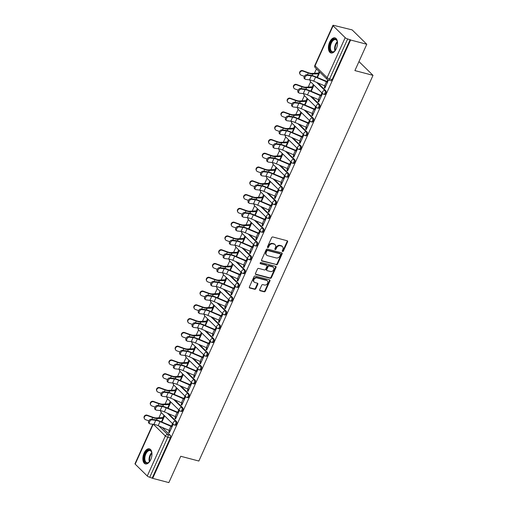 <?xml version="1.0" encoding="UTF-8"?>
<svg xmlns="http://www.w3.org/2000/svg" width="508" height="508" viewBox="0 0 508 508"><rect width="100%" height="100%" fill="white"/><g stroke="black" fill="none" stroke-linecap="round" stroke-linejoin="round"><path stroke-width="0.76" d="M282.594 251.504A0.686 0.552 134.5 0 0 283.426 251.041L287.585 241.827A0.984 0.787 134.5 0 0 287.179 240.754L272.828 236.982A0.984 0.787 134.5 0 0 271.634 237.636L267.475 246.85A0.686 0.552 134.5 0 0 268.592 247.142L269.132 245.948A3.143 2.521 134.5 0 1 272.936 243.846L274.13 244.164A3.143 2.521 134.5 0 1 275.082 244.691A3.143 2.521 134.5 0 1 275.431 247.606L274.892 248.799A0.686 0.552 134.5 0 0 276.009 249.091L276.549 247.898A3.143 2.521 134.5 0 1 280.353 245.796L281.546 246.113A3.143 2.521 134.5 0 1 282.499 246.64A3.143 2.521 134.5 0 1 282.848 249.555L282.308 250.749A0.686 0.552 134.5 0 0 282.594 251.504M282.251 251.098A0.686 0.552 134.5 0 0 283 250.622L287.16 241.408A0.984 0.787 134.5 0 0 287.211 240.76M267.418 247.199A0.686 0.552 134.5 0 0 268.167 246.723L268.707 245.529L269.132 245.948M274.834 249.149A0.686 0.552 134.5 0 0 275.584 248.672L276.123 247.479L276.549 247.898M336.296 48.698A7.804 4.242 -75.3 0 0 334.95 37.878A7.804 4.242 -75.3 0 0 329.635 42.164A7.804 4.242 -75.3 0 0 330.981 52.978A7.804 4.242 -75.3 0 0 336.296 48.698M150.743 459.651A7.804 4.242 -75.3 0 0 149.396 448.837A7.804 4.242 -75.3 0 0 144.082 453.117A7.804 4.242 -75.3 0 0 145.428 463.931A7.804 4.242 -75.3 0 0 150.743 459.651M259.709 289.649A0.984 0.787 134.5 0 0 260.109 290.722L264.141 291.783A0.984 0.787 134.5 0 0 265.328 291.122L269.951 280.892A0.984 0.787 134.5 0 0 269.545 279.819L255.187 276.041A0.984 0.787 134.5 0 0 254 276.701L249.377 286.931A0.984 0.787 134.5 0 0 249.784 288.011L254.648 289.287A0.984 0.787 134.5 0 0 255.835 288.633L257.816 284.251A0.984 0.787 134.5 0 0 257.41 283.172L254.997 282.537A2.629 2.108 134.5 0 1 254.203 282.099A2.629 2.108 134.5 0 1 254.184 279.178A2.629 2.108 134.5 0 1 257.092 277.901L266.541 280.384A2.629 2.108 134.5 0 1 267.335 280.829A2.629 2.108 134.5 0 1 267.354 283.75A2.629 2.108 134.5 0 1 264.446 285.026L262.871 284.613A0.984 0.787 134.5 0 0 261.684 285.267L259.709 289.649M345.186 37.662L333.108 25.813A2 0.495 24.3 0 1 332.905 25.413A2 0.495 24.3 0 1 333.877 25.4L352.139 29.896L366.776 44.26L354.895 70.587L373.012 75.349L198.863 461.035L180.746 456.273L168.859 482.6L152.692 478.352L350.609 40.011L347.663 38.932L329.597 78.95A2 1.086 104.7 0 1 328.231 80.048L330.752 80.709A2 1.086 104.7 0 0 332.118 79.61L329.597 78.95A2 0.495 24.3 0 1 327.12 77.68L345.186 37.662A2 0.495 24.3 0 0 347.663 38.932M366.776 44.26L350.609 40.011M276.314 264.814A0.984 0.787 134.5 0 0 277.501 264.16L282.124 253.924A0.984 0.787 134.5 0 0 281.718 252.851L267.36 249.072A0.984 0.787 134.5 0 0 266.173 249.733L261.556 259.963A0.984 0.787 134.5 0 0 261.963 261.042L275.888 264.395A0.984 0.787 134.5 0 0 277.076 263.741L281.699 253.505A0.984 0.787 134.5 0 0 281.75 252.857M276.034 267.411L271.418 277.641A0.984 0.787 134.5 0 1 270.224 278.301L255.873 274.523A0.984 0.787 134.5 0 1 255.467 273.45L257.442 269.069A0.984 0.787 134.5 0 1 258.629 268.414L264.452 269.945A0.984 0.787 134.5 0 0 265.646 269.284L266.954 266.382A0.984 0.787 134.5 0 0 266.548 265.303L260.49 263.709A0.686 0.552 134.5 0 1 261.036 262.496L275.628 266.332A0.984 0.787 134.5 0 1 276.034 267.411L275.609 266.992L270.993 277.222L271.418 277.641M162.249 427.425L170.282 435.305L167.761 434.645A2 1.086 104.7 0 1 167.818 437.248L149.746 477.266A2 0.495 -155.7 0 1 147.269 476.002L135.185 464.147A2 0.495 -155.7 0 1 134.988 463.753L152.825 424.25M316.459 68.859L314.458 73.279M310.598 81.826L308.242 87.058M304.381 95.612L302.019 100.838M298.158 109.391L295.796 114.618M291.935 123.171L289.573 128.397M285.712 136.95L283.35 142.183M279.489 150.73L277.127 155.962M273.266 164.516L270.904 169.742M267.043 178.295L264.681 183.521M260.82 192.075L258.458 197.307M254.597 205.854L252.241 211.087M248.374 219.64L246.018 224.866M242.157 233.42L239.795 238.646M235.934 247.199L233.572 252.425M229.711 260.979L227.349 266.211M223.488 274.758L221.126 279.991M217.265 288.544L214.903 293.77M211.042 302.324L208.68 307.55M204.819 316.103L202.457 321.335M198.596 329.882L196.24 335.115M192.373 343.662L190.017 348.894M186.157 357.448L183.794 362.674M179.934 371.227L177.571 376.453M173.711 385.007L171.348 390.239M167.488 398.786L165.125 404.019M161.265 412.572L158.902 417.798M152.692 478.352L149.746 477.266M324.987 85.985L324.263 87.586L325.088 87.801M324.263 87.586L324.904 88.214L328.289 80.061M318.764 99.765L318.04 101.365L318.681 101.994L322.269 94.043L321.634 93.415L320.739 95.383M311.188 91.307L313.734 85.668L313.093 85.039L312.204 87.008M318.04 101.365L318.865 101.581M312.541 113.544L311.817 115.145L312.458 115.773L316.046 107.823L315.411 107.194L314.522 109.169M304.965 105.086L307.511 99.447L306.87 98.819L305.981 100.787M311.817 115.145L312.642 115.367M306.318 127.33L305.594 128.93L306.235 129.553L309.829 121.603L309.188 120.974L308.299 122.949M298.742 118.872L301.288 113.227L300.647 112.598L299.758 114.573M305.594 128.93L306.426 129.146M300.095 141.11L299.377 142.71L300.012 143.339L303.606 135.388L302.965 134.76L302.076 136.728M292.519 132.651L295.065 127.006L294.424 126.378L293.535 128.353M299.377 142.71L300.203 142.926M293.872 154.889L293.154 156.489L293.789 157.118L297.383 149.168L296.742 148.539L295.853 150.508M286.296 146.431L288.842 140.792L288.201 140.164L287.312 142.132M293.154 156.489L293.98 156.705M287.655 168.669L286.931 170.269L287.572 170.898L291.16 162.947L290.519 162.319L289.63 164.287M280.073 160.21L282.619 154.572L281.984 153.943L281.089 155.912M286.931 170.269L287.757 170.485M281.432 182.448L280.708 184.048L281.349 184.677L284.937 176.727L284.296 176.098L283.407 178.073M273.85 173.996L276.403 168.351L275.761 167.723L274.872 169.697M280.708 184.048L281.534 184.271M275.209 196.234L274.485 197.834L275.126 198.463L278.714 190.513L278.073 189.884L277.184 191.853M267.627 187.776L270.18 182.131L269.538 181.502L268.649 183.477M274.485 197.834L275.311 198.05M268.986 210.014L268.262 211.614L268.903 212.242L272.491 204.292L271.85 203.664L270.961 205.632M261.41 201.555L263.957 195.91L263.315 195.288L262.426 197.256M268.262 211.614L269.088 211.83M262.763 223.793L262.039 225.393L262.68 226.022L266.268 218.072L265.633 217.443L264.738 219.412M255.187 215.335L257.734 209.696L257.092 209.067L256.203 211.036M262.039 225.393L262.865 225.609M256.54 237.573L255.816 239.173L256.457 239.801L260.045 231.851L259.41 231.223L258.521 233.197M248.964 229.114L251.511 223.476L250.869 222.847L249.98 224.815M255.816 239.173L256.642 239.395M250.317 251.358L249.593 252.959L250.234 253.581L253.829 245.631L253.187 245.002L252.298 246.977M242.741 242.9L245.288 237.255L244.646 236.626L243.757 238.601M249.593 252.959L250.419 253.174M244.094 265.138L243.376 266.738L244.011 267.367L247.606 259.417L246.964 258.788L246.075 260.756M236.518 256.68L239.065 251.035L238.423 250.406L237.534 252.381M243.376 266.738L244.202 266.954M237.871 278.917L237.153 280.518L237.788 281.146L241.383 273.196L240.741 272.567L239.852 274.536M230.295 270.459L232.842 264.82L232.2 264.192L231.311 266.16M237.153 280.518L237.979 280.733M231.654 292.697L230.93 294.297L231.572 294.926L235.16 286.976L234.518 286.347L233.629 288.315M224.072 284.239L226.619 278.6L225.984 277.971L225.088 279.94M230.93 294.297L231.756 294.513M225.431 306.476L224.707 308.077L225.349 308.705L228.937 300.755L228.295 300.126L227.406 302.101M217.849 298.025L220.396 292.379L219.761 291.751L218.865 293.726M224.707 308.077L225.533 308.299M219.208 320.262L218.484 321.862L219.126 322.491L222.714 314.541L222.072 313.912L221.183 315.881M211.626 311.804L214.179 306.159L213.538 305.53L212.649 307.505M218.484 321.862L219.31 322.078M212.985 334.042L212.261 335.642L212.903 336.271L216.491 328.32L215.849 327.692L214.96 329.66M205.41 325.584L207.956 319.938L207.315 319.316L206.426 321.285M212.261 335.642L213.087 335.858M206.762 347.821L206.038 349.421L206.68 350.05L210.268 342.1L209.626 341.471L208.737 343.44M199.187 339.363L201.733 333.724L201.092 333.096L200.203 335.064M206.038 349.421L206.864 349.637M200.539 361.601L199.815 363.201L200.457 363.83L204.045 355.879L203.41 355.251L202.514 357.226M192.964 353.143L195.51 347.504L194.869 346.875L193.98 348.844M199.815 363.201L200.641 363.423M194.316 375.387L193.592 376.987L194.234 377.609L197.828 369.659L197.187 369.03L196.298 371.005M186.741 366.928L189.287 361.283L188.646 360.655L187.757 362.629M193.592 376.987L194.418 377.203M188.093 389.166L187.369 390.766L188.011 391.395L191.605 383.445L190.964 382.816L190.075 384.785M180.518 380.708L183.064 375.063L182.423 374.434L181.534 376.409M187.369 390.766L188.201 390.982M181.87 402.946L181.153 404.546L181.788 405.174L185.382 397.224L184.741 396.596L183.852 398.564M174.295 394.487L176.841 388.849L176.2 388.22L175.311 390.188M181.153 404.546L181.978 404.762M175.647 416.725L174.93 418.325L175.571 418.954L179.159 411.004L178.518 410.375L177.629 412.344M168.072 408.267L170.618 402.628L169.983 401.999L169.088 403.968M174.93 418.325L175.755 418.541M169.431 430.505L168.707 432.105L169.348 432.733L172.936 424.783L172.295 424.155L171.406 426.129M161.849 422.053L164.395 416.408L163.76 415.779L162.865 417.754M168.466 413.645L176.498 421.526L175.609 421.291A2 1.086 104.7 0 1 175.774 423.621A2 1.086 104.7 0 1 174.301 424.993L175.196 425.228A2 1.086 -75.3 0 0 176.67 423.856A2 1.086 -75.3 0 0 176.498 421.526M174.689 399.866L182.721 407.746L181.832 407.511A2 1.086 104.7 0 1 181.997 409.842A2 1.086 104.7 0 1 180.524 411.213L181.419 411.448A2 1.086 -75.3 0 0 182.886 410.077A2 1.086 -75.3 0 0 182.721 407.746M180.911 386.086L188.944 393.967L188.049 393.732A2 1.086 104.7 0 1 188.22 396.062A2 1.086 104.7 0 1 186.747 397.434L187.636 397.669A2 1.086 -75.3 0 0 189.109 396.297A2 1.086 -75.3 0 0 188.944 393.967M187.135 372.3L195.167 380.187L194.272 379.952A2 1.086 104.7 0 1 194.437 382.283A2 1.086 104.7 0 1 192.97 383.654L193.859 383.889A2 1.086 -75.3 0 0 195.332 382.518A2 1.086 -75.3 0 0 195.167 380.187M193.358 358.521L201.39 366.401L200.495 366.166A2 1.086 104.7 0 1 200.66 368.497A2 1.086 104.7 0 1 199.187 369.868L200.082 370.103A2 1.086 -75.3 0 0 201.555 368.732A2 1.086 -75.3 0 0 201.39 366.401M199.581 344.741L207.613 352.622L206.718 352.387A2 1.086 104.7 0 1 206.883 354.717A2 1.086 104.7 0 1 205.41 356.089L206.305 356.324A2 1.086 -75.3 0 0 207.778 354.952A2 1.086 -75.3 0 0 207.613 352.622M205.804 330.962L213.836 338.842L212.941 338.607A2 1.086 104.7 0 1 213.106 340.938A2 1.086 104.7 0 1 211.633 342.309L212.528 342.544A2 1.086 -75.3 0 0 214.001 341.173A2 1.086 -75.3 0 0 213.836 338.842M212.026 317.176L220.059 325.063L219.164 324.828A2 1.086 104.7 0 1 219.329 327.158A2 1.086 104.7 0 1 217.856 328.53L218.751 328.765A2 1.086 -75.3 0 0 220.224 327.393A2 1.086 -75.3 0 0 220.059 325.063M218.249 303.397L226.282 311.277L225.387 311.042A2 1.086 104.7 0 1 225.552 313.373A2 1.086 104.7 0 1 224.079 314.75L224.974 314.985A2 1.086 -75.3 0 0 226.447 313.607A2 1.086 -75.3 0 0 226.282 311.277M224.466 289.617L232.499 297.498L231.61 297.263A2 1.086 104.7 0 1 231.775 299.593A2 1.086 104.7 0 1 230.302 300.965L231.197 301.2A2 1.086 -75.3 0 0 232.67 299.828A2 1.086 -75.3 0 0 232.499 297.498M230.689 275.838L238.722 283.718L237.833 283.483A2 1.086 104.7 0 1 237.998 285.814A2 1.086 104.7 0 1 236.525 287.185L237.42 287.42A2 1.086 -75.3 0 0 238.887 286.048A2 1.086 -75.3 0 0 238.722 283.718M236.912 262.058L244.945 269.939L244.056 269.704A2 1.086 104.7 0 1 244.221 272.034A2 1.086 104.7 0 1 242.748 273.406L243.637 273.641A2 1.086 -75.3 0 0 245.11 272.269A2 1.086 -75.3 0 0 244.945 269.939M243.135 248.272L251.168 256.159L250.273 255.924A2 1.086 104.7 0 1 250.444 258.255A2 1.086 104.7 0 1 248.971 259.626L249.86 259.861A2 1.086 -75.3 0 0 251.333 258.489A2 1.086 -75.3 0 0 251.168 256.159M249.358 234.493L257.391 242.373L256.496 242.138A2 1.086 104.7 0 1 256.661 244.469A2 1.086 104.7 0 1 255.194 245.84L256.083 246.075A2 1.086 -75.3 0 0 257.556 244.704A2 1.086 -75.3 0 0 257.391 242.373M255.581 220.713L263.614 228.594L262.719 228.359A2 1.086 104.7 0 1 262.884 230.689A2 1.086 104.7 0 1 261.41 232.061L262.306 232.296A2 1.086 -75.3 0 0 263.779 230.924A2 1.086 -75.3 0 0 263.614 228.594M261.804 206.934L269.837 214.814L268.942 214.579A2 1.086 104.7 0 1 269.107 216.91A2 1.086 104.7 0 1 267.633 218.281L268.529 218.516A2 1.086 -75.3 0 0 270.002 217.145A2 1.086 -75.3 0 0 269.837 214.814M268.027 193.148L276.06 201.035L275.165 200.8A2 1.086 104.7 0 1 275.33 203.13A2 1.086 104.7 0 1 273.856 204.502L274.752 204.737A2 1.086 -75.3 0 0 276.225 203.365A2 1.086 -75.3 0 0 276.06 201.035M274.25 179.368L282.283 187.249L281.388 187.014A2 1.086 104.7 0 1 281.553 189.344A2 1.086 104.7 0 1 280.079 190.722L280.975 190.957A2 1.086 -75.3 0 0 282.448 189.579A2 1.086 -75.3 0 0 282.283 187.249M280.473 165.589L288.5 173.469L287.611 173.234A2 1.086 104.7 0 1 287.776 175.565A2 1.086 104.7 0 1 286.302 176.936L287.198 177.171A2 1.086 -75.3 0 0 288.671 175.8A2 1.086 -75.3 0 0 288.5 173.469M286.69 151.809L294.723 159.69L293.834 159.455A2 1.086 104.7 0 1 293.999 161.785A2 1.086 104.7 0 1 292.525 163.157L293.421 163.392A2 1.086 -75.3 0 0 294.894 162.02A2 1.086 -75.3 0 0 294.723 159.69M292.913 138.03L300.946 145.91L300.057 145.675A2 1.086 104.7 0 1 300.222 148.006A2 1.086 104.7 0 1 298.748 149.377L299.644 149.612A2 1.086 -75.3 0 0 301.111 148.241A2 1.086 -75.3 0 0 300.946 145.91M299.136 124.244L307.169 132.131L306.273 131.896A2 1.086 104.7 0 1 306.445 134.226A2 1.086 104.7 0 1 304.971 135.598L305.86 135.833A2 1.086 -75.3 0 0 307.334 134.461A2 1.086 -75.3 0 0 307.169 132.131M305.359 110.465L313.392 118.345L312.496 118.11A2 1.086 104.7 0 1 312.661 120.44A2 1.086 104.7 0 1 311.194 121.812L312.083 122.047A2 1.086 -75.3 0 0 313.557 120.675A2 1.086 -75.3 0 0 313.392 118.345M311.582 96.685L319.615 104.565L318.719 104.331A2 1.086 104.7 0 1 318.884 106.661A2 1.086 104.7 0 1 317.411 108.033L318.306 108.267A2 1.086 -75.3 0 0 319.78 106.896A2 1.086 -75.3 0 0 319.615 104.565M317.805 82.906L325.838 90.786L324.942 90.551A2 1.086 104.7 0 1 325.107 92.881A2 1.086 104.7 0 1 323.634 94.253L324.529 94.488A2 1.086 -75.3 0 0 326.003 93.116A2 1.086 -75.3 0 0 325.838 90.786M373.012 75.349L358.965 61.57M319.189 71.539L318.427 73.228M317.411 77.527L319.83 72.168M327.755 79.851L326.962 81.604M168.707 432.105L169.532 432.327M152.267 477.933L170.332 437.915A2 1.086 -75.3 0 0 170.282 435.305M350.183 39.592L332.118 79.61M282.499 246.64L282.073 246.221A3.143 2.521 134.5 0 0 281.121 245.694L281.546 246.113M276.123 247.479A3.143 2.521 134.5 0 1 279.927 245.377L281.121 245.694M275.082 244.691L274.657 244.272A3.143 2.521 134.5 0 0 273.704 243.745L274.13 244.164M268.707 245.529A3.143 2.521 134.5 0 1 272.51 243.427L273.704 243.745M261.499 260.61A0.984 0.787 134.5 0 0 261.531 260.623L275.888 264.395M280.575 254.584A0.686 0.552 134.5 0 0 280.295 253.835L267.691 250.52A0.686 0.552 134.5 0 0 266.859 250.977L266.294 252.235A3.143 2.521 134.5 0 0 266.643 255.149A3.143 2.521 134.5 0 0 267.589 255.683L276.206 257.95A3.143 2.521 134.5 0 0 280.01 255.841L280.575 254.584M280.194 253.733A0.686 0.552 134.5 0 0 279.864 253.416L280.295 253.835M266.643 255.149L266.217 254.73A3.143 2.521 134.5 0 1 265.868 251.816L266.433 250.558A0.686 0.552 134.5 0 1 267.265 250.101L279.864 253.416M255.416 274.098A0.984 0.787 134.5 0 0 255.448 274.104L269.799 277.882A0.984 0.787 134.5 0 0 270.993 277.222M266.846 265.468L266.421 265.049A0.984 0.787 134.5 0 0 266.122 264.884L260.147 263.315M270.497 271.532A2.629 2.108 134.5 0 0 273.406 270.256A2.629 2.108 134.5 0 0 273.38 267.335A2.629 2.108 134.5 0 0 272.593 266.891L269.259 266.014A0.984 0.787 134.5 0 0 268.072 266.675L266.757 269.577A0.984 0.787 134.5 0 0 267.164 270.656L270.497 271.532M273.38 267.335L272.955 266.916A2.629 2.108 134.5 0 0 272.161 266.471L272.593 266.891M266.871 270.491L266.44 270.072A0.984 0.787 134.5 0 1 266.332 269.157L267.646 266.255A0.984 0.787 134.5 0 1 268.834 265.595L272.161 266.471M275.609 266.992A0.984 0.787 134.5 0 0 275.66 266.344M267.335 280.829L266.91 280.41A2.629 2.108 134.5 0 0 266.116 279.965L266.541 280.384M254.203 282.099L253.778 281.68A2.629 2.108 134.5 0 1 253.759 278.759A2.629 2.108 134.5 0 1 256.667 277.482L266.116 279.965M249.326 287.579A0.984 0.787 134.5 0 0 249.358 287.591L254.222 288.868A0.984 0.787 134.5 0 0 255.41 288.214L257.391 283.832A0.984 0.787 134.5 0 0 257.442 283.185M259.651 290.297A0.984 0.787 134.5 0 0 259.683 290.303L263.716 291.363A0.984 0.787 134.5 0 0 264.903 290.703L269.519 280.473A0.984 0.787 134.5 0 0 269.577 279.825M299.999 74.155L299.784 73.717A2.299 2.134 -26.3 0 1 302.762 70.669L302.978 71.107A2.299 2.134 153.7 0 0 299.999 74.155A2.299 2.134 153.7 0 0 301.142 75.171L304.375 76.346M302.978 71.107L308.248 73.025A7.506 1.867 24.3 0 0 312.826 74.022L319.094 73.8M319.253 73.444L318.478 73.241A2.502 0.622 24.3 0 0 317.608 73.114L311.817 73.412A6.204 1.543 -155.7 0 1 308.032 72.587L302.762 70.669M307.511 75.33A2.299 1.391 125.5 0 0 305.27 76.86A2.299 1.391 125.5 0 0 305.257 79.235A2.299 1.391 125.5 0 0 305.676 79.394L309.467 79.858L311.302 75.794L307.511 75.33L306.673 74.727L310.458 75.19A7.506 1.867 -155.7 0 1 315.608 76.752L327.787 81.82M305.257 79.235L304.413 78.632A2.299 1.391 -54.5 0 1 304.425 76.257A2.299 1.391 -54.5 0 1 306.673 74.727M327.628 82.182L327.571 82.163A2.502 0.622 -155.7 0 1 326.409 81.756L315.563 77.083A6.204 1.543 24.3 0 0 311.302 75.794M325.793 86.239L325.736 86.227A2.502 0.622 -155.7 0 1 324.58 85.82L313.728 81.147A6.204 1.543 24.3 0 0 309.467 79.858M293.776 87.935L293.56 87.503A2.299 2.134 -26.3 0 1 296.539 84.449L296.755 84.887A2.299 2.134 153.7 0 0 293.776 87.935A2.299 2.134 153.7 0 0 294.919 88.951L298.152 90.126M296.755 84.887L302.025 86.804A7.506 1.867 24.3 0 0 306.603 87.801L312.871 87.579M313.03 87.224L312.261 87.02A2.502 0.622 24.3 0 0 311.385 86.893L305.594 87.192A6.204 1.543 -155.7 0 1 301.809 86.366L296.539 84.449M287.553 101.721L287.337 101.282A2.299 2.134 -26.3 0 1 290.316 98.228L290.532 98.666A2.299 2.134 153.7 0 0 287.553 101.721A2.299 2.134 153.7 0 0 288.696 102.73L291.929 103.905M290.532 98.666L295.802 100.584A7.506 1.867 24.3 0 0 300.38 101.581L306.648 101.365M306.807 101.009L306.038 100.806A2.502 0.622 24.3 0 0 305.162 100.679L299.371 100.971A6.204 1.543 -155.7 0 1 295.586 100.146L290.316 98.228M335.566 50.07A6.756 3.67 104.7 0 1 334.601 51.187A6.756 3.67 104.7 0 1 329.838 49.352A6.756 3.67 104.7 0 1 332.238 40.405A6.756 3.67 104.7 0 1 337.223 41.224A6.756 3.67 104.7 0 1 337.388 41.853A6.756 3.67 104.7 0 1 337.509 42.672M337.287 41.446A6.255 3.397 -75.3 0 0 335.61 39.656A6.255 3.397 -75.3 0 0 331.648 42.494A6.255 3.397 -75.3 0 0 330.524 49.181A6.255 3.397 -75.3 0 0 332.429 51.759A6.255 3.397 -75.3 0 0 334.772 51.022M335.426 38.062A7.753 4.216 -75.3 0 0 330.6 41.739A7.753 4.216 -75.3 0 0 329.279 49.905A7.753 4.216 -75.3 0 0 331.483 53.054M150.012 461.023A6.756 3.67 104.7 0 1 149.047 462.14A6.756 3.67 104.7 0 1 144.291 460.305A6.756 3.67 104.7 0 1 146.685 451.358A6.756 3.67 104.7 0 1 151.67 452.177A6.756 3.67 104.7 0 1 151.835 452.806A6.756 3.67 104.7 0 1 151.962 453.625M151.733 452.406A6.255 3.397 -75.3 0 0 150.057 450.615A6.255 3.397 -75.3 0 0 146.094 453.447A6.255 3.397 -75.3 0 0 144.977 460.134A6.255 3.397 -75.3 0 0 146.876 462.712A6.255 3.397 -75.3 0 0 149.219 461.975M149.873 449.015A7.753 4.216 -75.3 0 0 145.047 452.692A7.753 4.216 -75.3 0 0 143.732 460.858A7.753 4.216 -75.3 0 0 145.929 464.007M301.295 89.11A2.299 1.391 125.5 0 0 299.047 90.64A2.299 1.391 125.5 0 0 299.034 93.015A2.299 1.391 125.5 0 0 299.46 93.174L303.244 93.637L305.079 89.573L301.295 89.11L300.45 88.513L304.235 88.976A7.506 1.867 -155.7 0 1 309.385 90.532L321.564 95.606M299.034 93.015L298.196 92.418A2.299 1.391 -54.5 0 1 298.202 90.043A2.299 1.391 -54.5 0 1 300.45 88.513M321.405 95.961L321.348 95.942A2.502 0.622 -155.7 0 1 320.192 95.536L309.34 90.868A6.204 1.543 24.3 0 0 305.079 89.573M319.57 100.025L319.519 100.006A2.502 0.622 -155.7 0 1 318.357 99.6L307.505 94.926A6.204 1.543 24.3 0 0 303.244 93.637M295.072 102.895A2.299 1.391 125.5 0 0 292.824 104.426A2.299 1.391 125.5 0 0 292.818 106.801A2.299 1.391 125.5 0 0 293.237 106.959L297.021 107.423L298.856 103.359L295.072 102.895L294.227 102.292L298.012 102.756A7.506 1.867 -155.7 0 1 303.162 104.311L315.347 109.385M292.818 106.801L291.973 106.197A2.299 1.391 -54.5 0 1 291.979 103.823A2.299 1.391 -54.5 0 1 294.227 102.292M315.182 109.741L315.131 109.728A2.502 0.622 -155.7 0 1 313.969 109.315L303.117 104.648A6.204 1.543 24.3 0 0 298.856 103.359M313.347 113.805L313.296 113.792A2.502 0.622 -155.7 0 1 312.134 113.379L301.282 108.712A6.204 1.543 24.3 0 0 297.021 107.423M281.33 115.5L281.115 115.062A2.299 2.134 -26.3 0 1 284.093 112.014L284.309 112.446A2.299 2.134 153.7 0 0 281.33 115.5A2.299 2.134 153.7 0 0 282.473 116.51L285.712 117.691M284.309 112.446L289.579 114.364A7.506 1.867 24.3 0 0 294.157 115.367L300.425 115.145M300.584 114.789L299.815 114.586A2.502 0.622 24.3 0 0 298.939 114.459L293.148 114.757A6.204 1.543 -155.7 0 1 289.363 113.932L284.093 112.014M275.107 129.28L274.892 128.841A2.299 2.134 -26.3 0 1 277.87 125.793L278.086 126.232A2.299 2.134 153.7 0 0 275.107 129.28A2.299 2.134 153.7 0 0 276.257 130.296L279.489 131.47M278.086 126.232L283.356 128.149A7.506 1.867 24.3 0 0 287.934 129.146L294.202 128.924M294.361 128.568L293.592 128.365A2.502 0.622 24.3 0 0 292.716 128.238L286.925 128.537A6.204 1.543 -155.7 0 1 283.14 127.711L277.87 125.793M268.884 143.059L268.668 142.621A2.299 2.134 -26.3 0 1 271.653 139.573L271.869 140.011A2.299 2.134 153.7 0 0 268.884 143.059A2.299 2.134 153.7 0 0 270.034 144.075L273.266 145.25M271.869 140.011L277.133 141.929A7.506 1.867 24.3 0 0 281.718 142.926L287.979 142.704M288.138 142.348L287.369 142.145A2.502 0.622 24.3 0 0 286.493 142.018L280.708 142.316A6.204 1.543 -155.7 0 1 276.923 141.491L271.653 139.573M288.849 116.675A2.299 1.391 125.5 0 0 286.601 118.205A2.299 1.391 125.5 0 0 286.595 120.58A2.299 1.391 125.5 0 0 287.014 120.739L290.798 121.202L292.633 117.138L288.849 116.675L288.004 116.072L291.789 116.535A7.506 1.867 -155.7 0 1 296.945 118.097L309.124 123.165M286.595 120.58L285.75 119.977A2.299 1.391 -54.5 0 1 285.756 117.602A2.299 1.391 -54.5 0 1 288.004 116.072M308.959 123.52L308.908 123.508A2.502 0.622 -155.7 0 1 307.746 123.101L296.894 118.427A6.204 1.543 24.3 0 0 292.633 117.138M307.124 127.584L307.073 127.572A2.502 0.622 -155.7 0 1 305.911 127.165L295.059 122.492A6.204 1.543 24.3 0 0 290.798 121.202M282.626 130.454A2.299 1.391 125.5 0 0 280.378 131.985A2.299 1.391 125.5 0 0 280.372 134.36A2.299 1.391 125.5 0 0 280.791 134.518L284.575 134.982L286.41 130.918L282.626 130.454L281.781 129.851L285.566 130.315A7.506 1.867 -155.7 0 1 290.722 131.877L302.901 136.944M280.372 134.36L279.527 133.756A2.299 1.391 -54.5 0 1 279.533 131.382A2.299 1.391 -54.5 0 1 281.781 129.851M302.736 137.3L302.685 137.287A2.502 0.622 -155.7 0 1 301.523 136.881L290.671 132.207A6.204 1.543 24.3 0 0 286.41 130.918M300.907 141.364L300.85 141.351A2.502 0.622 -155.7 0 1 299.688 140.945L288.836 136.271A6.204 1.543 24.3 0 0 284.575 134.982M276.403 144.234A2.299 1.391 125.5 0 0 274.155 145.764A2.299 1.391 125.5 0 0 274.149 148.139A2.299 1.391 125.5 0 0 274.568 148.298L278.359 148.761L280.187 144.697L276.403 144.234L275.558 143.631L279.349 144.094A7.506 1.867 -155.7 0 1 284.499 145.656L296.678 150.73M274.149 148.139L273.304 147.536A2.299 1.391 -54.5 0 1 273.31 145.161A2.299 1.391 -54.5 0 1 275.558 143.631M296.52 151.086L296.462 151.067A2.502 0.622 -155.7 0 1 295.3 150.66L284.448 145.987A6.204 1.543 24.3 0 0 280.187 144.697M294.684 155.15L294.627 155.131A2.502 0.622 -155.7 0 1 293.465 154.724L282.613 150.05A6.204 1.543 24.3 0 0 278.359 148.761M262.661 156.839L262.446 156.407A2.299 2.134 -26.3 0 1 265.43 153.352L265.646 153.791A2.299 2.134 153.7 0 0 262.661 156.839A2.299 2.134 153.7 0 0 263.811 157.855L267.043 159.029M265.646 153.791L270.916 155.708A7.506 1.867 24.3 0 0 275.495 156.705L281.756 156.489M281.921 156.127L281.146 155.931A2.502 0.622 24.3 0 0 280.27 155.804L274.485 156.096A6.204 1.543 -155.7 0 1 270.701 155.27L265.43 153.352M270.18 158.02A2.299 1.391 125.5 0 0 267.932 159.55A2.299 1.391 125.5 0 0 267.926 161.925A2.299 1.391 125.5 0 0 268.345 162.084L272.136 162.547L273.971 158.483L270.18 158.02L269.335 157.417L273.126 157.88A7.506 1.867 -155.7 0 1 278.276 159.436L290.455 164.509M267.926 161.925L267.081 161.322A2.299 1.391 -54.5 0 1 267.087 158.947A2.299 1.391 -54.5 0 1 269.335 157.417M290.297 164.865L290.239 164.852A2.502 0.622 -155.7 0 1 289.077 164.44L278.225 159.772A6.204 1.543 24.3 0 0 273.971 158.483M288.461 168.929L288.404 168.91A2.502 0.622 -155.7 0 1 287.242 168.504L276.39 163.836A6.204 1.543 24.3 0 0 272.136 162.547M256.438 170.624L256.223 170.186A2.299 2.134 -26.3 0 1 259.207 167.132L259.423 167.57A2.299 2.134 153.7 0 0 256.438 170.624A2.299 2.134 153.7 0 0 257.588 171.634L260.82 172.815M259.423 167.57L264.693 169.488A7.506 1.867 24.3 0 0 269.272 170.491L275.533 170.269M275.698 169.913L274.923 169.71A2.502 0.622 24.3 0 0 274.053 169.583L268.262 169.875A6.204 1.543 -155.7 0 1 264.478 169.05L259.207 167.132M263.957 171.799A2.299 1.391 125.5 0 0 261.709 173.33A2.299 1.391 125.5 0 0 261.703 175.704A2.299 1.391 125.5 0 0 262.122 175.863L265.913 176.327L267.748 172.263L263.957 171.799L263.112 171.196L266.903 171.66A7.506 1.867 -155.7 0 1 272.053 173.222L284.232 178.289M261.703 175.704L260.858 175.101A2.299 1.391 -54.5 0 1 260.871 172.726A2.299 1.391 -54.5 0 1 263.112 171.196M284.074 178.645L284.016 178.632A2.502 0.622 -155.7 0 1 282.854 178.219L272.002 173.552A6.204 1.543 24.3 0 0 267.748 172.263M282.238 182.709L282.181 182.696A2.502 0.622 -155.7 0 1 281.019 182.283L270.167 177.616A6.204 1.543 24.3 0 0 265.913 176.327M250.215 184.404L249.999 183.966A2.299 2.134 -26.3 0 1 252.984 180.918L253.2 181.356A2.299 2.134 153.7 0 0 250.215 184.404A2.299 2.134 153.7 0 0 251.365 185.42L254.597 186.595M253.2 181.356L258.47 183.274A7.506 1.867 24.3 0 0 263.049 184.271L269.31 184.048M269.475 183.693L268.7 183.49A2.502 0.622 24.3 0 0 267.83 183.363L262.039 183.661A6.204 1.543 -155.7 0 1 258.255 182.836L252.984 180.918M257.734 185.579A2.299 1.391 125.5 0 0 255.492 187.109A2.299 1.391 125.5 0 0 255.48 189.484A2.299 1.391 125.5 0 0 255.899 189.643L259.69 190.106L261.525 186.042L257.734 185.579L256.889 184.976L260.68 185.439A7.506 1.867 -155.7 0 1 265.83 187.001L278.009 192.068M255.48 189.484L254.635 188.881A2.299 1.391 -54.5 0 1 254.648 186.506A2.299 1.391 -54.5 0 1 256.889 184.976M277.851 192.424L277.793 192.411A2.502 0.622 -155.7 0 1 276.631 192.005L265.779 187.331A6.204 1.543 24.3 0 0 261.525 186.042M276.015 196.488L275.958 196.475A2.502 0.622 -155.7 0 1 274.796 196.069L263.944 191.395A6.204 1.543 24.3 0 0 259.69 190.106M243.992 198.184L243.783 197.745A2.299 2.134 -26.3 0 1 246.761 194.697L246.977 195.136A2.299 2.134 153.7 0 0 243.992 198.184A2.299 2.134 153.7 0 0 245.142 199.2L248.374 200.374M246.977 195.136L252.247 197.053A7.506 1.867 24.3 0 0 256.826 198.05L263.087 197.828M263.252 197.472L262.477 197.269A2.502 0.622 24.3 0 0 261.607 197.142L255.816 197.441A6.204 1.543 -155.7 0 1 252.031 196.615L246.761 194.697M251.511 199.358A2.299 1.391 125.5 0 0 249.269 200.889A2.299 1.391 125.5 0 0 249.257 203.264A2.299 1.391 125.5 0 0 249.676 203.422L253.467 203.886L255.302 199.822L251.511 199.358L250.673 198.755L254.457 199.219A7.506 1.867 -155.7 0 1 259.607 200.781L271.786 205.848M249.257 203.264L248.412 202.66A2.299 1.391 -54.5 0 1 248.425 200.285A2.299 1.391 -54.5 0 1 250.673 198.755M271.628 206.21L271.57 206.191A2.502 0.622 -155.7 0 1 270.408 205.784L259.563 201.111A6.204 1.543 24.3 0 0 255.302 199.822M269.792 210.268L269.735 210.255A2.502 0.622 -155.7 0 1 268.573 209.848L257.727 205.175A6.204 1.543 24.3 0 0 253.467 203.886M237.776 211.963L237.56 211.531A2.299 2.134 -26.3 0 1 240.538 208.477L240.754 208.915A2.299 2.134 153.7 0 0 237.776 211.963A2.299 2.134 153.7 0 0 238.919 212.979L242.151 214.154M240.754 208.915L246.024 210.833A7.506 1.867 24.3 0 0 250.603 211.83L256.87 211.607M257.029 211.252L256.261 211.049A2.502 0.622 24.3 0 0 255.384 210.922L249.593 211.22A6.204 1.543 -155.7 0 1 245.809 210.395L240.538 208.477M245.294 213.138A2.299 1.391 125.5 0 0 243.046 214.668A2.299 1.391 125.5 0 0 243.034 217.043A2.299 1.391 125.5 0 0 243.459 217.202L247.244 217.665L249.079 213.601L245.294 213.138L244.45 212.541L248.234 213.004A7.506 1.867 -155.7 0 1 253.384 214.56L265.563 219.634M243.034 217.043L242.195 216.446A2.299 1.391 -54.5 0 1 242.202 214.071A2.299 1.391 -54.5 0 1 244.45 212.541M265.405 219.989L265.347 219.97A2.502 0.622 -155.7 0 1 264.192 219.564L253.34 214.897A6.204 1.543 24.3 0 0 249.079 213.601M263.569 224.053L263.512 224.034A2.502 0.622 -155.7 0 1 262.357 223.628L251.504 218.954A6.204 1.543 24.3 0 0 247.244 217.665M231.553 225.749L231.337 225.311A2.299 2.134 -26.3 0 1 234.315 222.256L234.531 222.695A2.299 2.134 153.7 0 0 231.553 225.749A2.299 2.134 153.7 0 0 232.696 226.759L235.928 227.933M234.531 222.695L239.801 224.612A7.506 1.867 24.3 0 0 244.38 225.609L250.647 225.393M250.806 225.038L250.038 224.834A2.502 0.622 24.3 0 0 249.161 224.707L243.37 225A6.204 1.543 -155.7 0 1 239.586 224.174L234.315 222.256M239.071 226.924A2.299 1.391 125.5 0 0 236.823 228.454A2.299 1.391 125.5 0 0 236.817 230.829A2.299 1.391 125.5 0 0 237.236 230.988L241.021 231.451L242.856 227.387L239.071 226.924L238.227 226.32L242.011 226.784A7.506 1.867 -155.7 0 1 247.161 228.34L259.347 233.413M236.817 230.829L235.972 230.226A2.299 1.391 -54.5 0 1 235.979 227.851A2.299 1.391 -54.5 0 1 238.227 226.32M259.182 233.769L259.131 233.756A2.502 0.622 -155.7 0 1 257.969 233.343L247.117 228.676A6.204 1.543 24.3 0 0 242.856 227.387M257.346 237.833L257.296 237.82A2.502 0.622 -155.7 0 1 256.134 237.407L245.281 232.74A6.204 1.543 24.3 0 0 241.021 231.451M225.33 239.528L225.114 239.09A2.299 2.134 -26.3 0 1 228.092 236.042L228.308 236.474A2.299 2.134 153.7 0 0 225.33 239.528A2.299 2.134 153.7 0 0 226.473 240.538L229.711 241.719M228.308 236.474L233.578 238.392A7.506 1.867 24.3 0 0 238.157 239.395L244.424 239.173M244.583 238.817L243.815 238.614A2.502 0.622 24.3 0 0 242.938 238.487L237.147 238.785A6.204 1.543 -155.7 0 1 233.363 237.96L228.092 236.042M232.848 240.703A2.299 1.391 125.5 0 0 230.6 242.233A2.299 1.391 125.5 0 0 230.594 244.608A2.299 1.391 125.5 0 0 231.013 244.767L234.798 245.231L236.633 241.167L232.848 240.703L232.004 240.1L235.788 240.563A7.506 1.867 -155.7 0 1 240.944 242.126L253.124 247.193M230.594 244.608L229.749 244.005A2.299 1.391 -54.5 0 1 229.756 241.63A2.299 1.391 -54.5 0 1 232.004 240.1M252.959 247.548L252.908 247.536A2.502 0.622 -155.7 0 1 251.746 247.129L240.894 242.456A6.204 1.543 24.3 0 0 236.633 241.167M251.123 251.612L251.073 251.6A2.502 0.622 -155.7 0 1 249.911 251.187L239.058 246.52A6.204 1.543 24.3 0 0 234.798 245.231M219.107 253.308L218.891 252.87A2.299 2.134 -26.3 0 1 221.869 249.822L222.085 250.26A2.299 2.134 153.7 0 0 219.107 253.308A2.299 2.134 153.7 0 0 220.256 254.324L223.488 255.499M222.085 250.26L227.355 252.178A7.506 1.867 24.3 0 0 231.934 253.174L238.201 252.952M238.36 252.597L237.592 252.393A2.502 0.622 24.3 0 0 236.715 252.266L230.924 252.565A6.204 1.543 -155.7 0 1 227.139 251.739L221.869 249.822M226.625 254.483A2.299 1.391 125.5 0 0 224.377 256.013A2.299 1.391 125.5 0 0 224.371 258.388A2.299 1.391 125.5 0 0 224.79 258.547L228.575 259.01L230.41 254.946L226.625 254.483L225.781 253.879L229.565 254.343A7.506 1.867 -155.7 0 1 234.721 255.905L246.901 260.972M224.371 258.388L223.526 257.785A2.299 1.391 -54.5 0 1 223.533 255.41A2.299 1.391 -54.5 0 1 225.781 253.879M246.736 261.328L246.685 261.315A2.502 0.622 -155.7 0 1 245.523 260.909L234.671 256.235A6.204 1.543 24.3 0 0 230.41 254.946M244.9 265.392L244.85 265.379A2.502 0.622 -155.7 0 1 243.688 264.973L232.835 260.299A6.204 1.543 24.3 0 0 228.575 259.01M212.884 267.087L212.668 266.649A2.299 2.134 -26.3 0 1 215.652 263.601L215.868 264.039A2.299 2.134 153.7 0 0 212.884 267.087A2.299 2.134 153.7 0 0 214.033 268.103L217.265 269.278M215.868 264.039L221.132 265.957A7.506 1.867 24.3 0 0 225.717 266.954L231.978 266.732M232.137 266.376L231.369 266.173A2.502 0.622 24.3 0 0 230.492 266.046L224.707 266.344A6.204 1.543 -155.7 0 1 220.916 265.519L215.652 263.601M220.402 268.262A2.299 1.391 125.5 0 0 218.154 269.792A2.299 1.391 125.5 0 0 218.148 272.167A2.299 1.391 125.5 0 0 218.567 272.326L222.358 272.79L224.187 268.726L220.402 268.262L219.558 267.659L223.349 268.122A7.506 1.867 -155.7 0 1 228.498 269.685L240.678 274.752M218.148 272.167L217.303 271.564A2.299 1.391 -54.5 0 1 217.31 269.189A2.299 1.391 -54.5 0 1 219.558 267.659M240.519 275.114L240.462 275.095A2.502 0.622 -155.7 0 1 239.3 274.688L228.448 270.015A6.204 1.543 24.3 0 0 224.187 268.726M238.684 279.178L238.627 279.159A2.502 0.622 -155.7 0 1 237.465 278.752L226.612 274.079A6.204 1.543 24.3 0 0 222.358 272.79M206.661 280.867L206.445 280.435A2.299 2.134 -26.3 0 1 209.429 277.381L209.645 277.819A2.299 2.134 153.7 0 0 206.661 280.867A2.299 2.134 153.7 0 0 207.81 281.883L211.042 283.058M209.645 277.819L214.916 279.737A7.506 1.867 24.3 0 0 219.494 280.733L225.755 280.518M225.914 280.156L225.146 279.959A2.502 0.622 24.3 0 0 224.269 279.832L218.484 280.124A6.204 1.543 -155.7 0 1 214.7 279.298L209.429 277.381M214.179 282.048A2.299 1.391 125.5 0 0 211.931 283.578A2.299 1.391 125.5 0 0 211.925 285.953A2.299 1.391 125.5 0 0 212.344 286.112L216.135 286.576L217.97 282.512L214.179 282.048L213.335 281.445L217.126 281.908A7.506 1.867 -155.7 0 1 222.275 283.464L234.455 288.538M211.925 285.953L211.08 285.35A2.299 1.391 -54.5 0 1 211.087 282.975A2.299 1.391 -54.5 0 1 213.335 281.445M234.296 288.893L234.239 288.881A2.502 0.622 -155.7 0 1 233.077 288.468L222.225 283.801A6.204 1.543 24.3 0 0 217.97 282.512M232.461 292.957L232.404 292.938A2.502 0.622 -155.7 0 1 231.242 292.532L220.389 287.865A6.204 1.543 24.3 0 0 216.135 286.576M200.438 294.653L200.222 294.215A2.299 2.134 -26.3 0 1 203.206 291.16L203.422 291.598A2.299 2.134 153.7 0 0 200.438 294.653A2.299 2.134 153.7 0 0 201.587 295.662L204.819 296.843M203.422 291.598L208.693 293.516A7.506 1.867 24.3 0 0 213.271 294.519L219.532 294.297M219.697 293.941L218.923 293.738A2.502 0.622 24.3 0 0 218.053 293.611L212.261 293.903A6.204 1.543 -155.7 0 1 208.477 293.078L203.206 291.16M207.956 295.827A2.299 1.391 125.5 0 0 205.708 297.358A2.299 1.391 125.5 0 0 205.702 299.733A2.299 1.391 125.5 0 0 206.121 299.891L209.912 300.355L211.747 296.291L207.956 295.827L207.112 295.224L210.903 295.688A7.506 1.867 -155.7 0 1 216.052 297.25L228.232 302.317M205.702 299.733L204.857 299.129A2.299 1.391 -54.5 0 1 204.87 296.755A2.299 1.391 -54.5 0 1 207.112 295.224M228.073 302.673L228.016 302.66A2.502 0.622 -155.7 0 1 226.854 302.247L216.002 297.58A6.204 1.543 24.3 0 0 211.747 296.291M226.238 306.737L226.181 306.724A2.502 0.622 -155.7 0 1 225.019 306.311L214.166 301.644A6.204 1.543 24.3 0 0 209.912 300.355M194.215 308.432L193.999 307.994A2.299 2.134 -26.3 0 1 196.983 304.946L197.199 305.384A2.299 2.134 153.7 0 0 194.215 308.432A2.299 2.134 153.7 0 0 195.364 309.448L198.596 310.623M197.199 305.384L202.47 307.302A7.506 1.867 24.3 0 0 207.048 308.299L213.309 308.077M213.474 307.721L212.7 307.518A2.502 0.622 24.3 0 0 211.83 307.391L206.038 307.689A6.204 1.543 -155.7 0 1 202.254 306.864L196.983 304.946M201.733 309.607A2.299 1.391 125.5 0 0 199.492 311.137A2.299 1.391 125.5 0 0 199.479 313.512A2.299 1.391 125.5 0 0 199.898 313.671L203.689 314.135L205.524 310.071L201.733 309.607L200.889 309.004L204.68 309.467A7.506 1.867 -155.7 0 1 209.829 311.029L222.009 316.097M199.479 313.512L198.634 312.909A2.299 1.391 -54.5 0 1 198.647 310.534A2.299 1.391 -54.5 0 1 200.889 309.004M221.85 316.452L221.793 316.44A2.502 0.622 -155.7 0 1 220.631 316.033L209.779 311.36A6.204 1.543 24.3 0 0 205.524 310.071M220.015 320.516L219.958 320.504A2.502 0.622 -155.7 0 1 218.796 320.097L207.943 315.424A6.204 1.543 24.3 0 0 203.689 314.135M187.992 322.212L187.776 321.774A2.299 2.134 -26.3 0 1 190.76 318.726L190.976 319.164A2.299 2.134 153.7 0 0 187.992 322.212A2.299 2.134 153.7 0 0 189.141 323.228L192.373 324.402M190.976 319.164L196.247 321.081A7.506 1.867 24.3 0 0 200.825 322.078L207.086 321.856M207.251 321.5L206.477 321.297A2.502 0.622 24.3 0 0 205.607 321.17L199.815 321.469A6.204 1.543 -155.7 0 1 196.031 320.643L190.76 318.726M195.51 323.386A2.299 1.391 125.5 0 0 193.269 324.917A2.299 1.391 125.5 0 0 193.256 327.292A2.299 1.391 125.5 0 0 193.675 327.45L197.466 327.914L199.301 323.85L195.51 323.386L194.666 322.783L198.457 323.247A7.506 1.867 -155.7 0 1 203.606 324.809L215.786 329.876M193.256 327.292L192.411 326.688A2.299 1.391 -54.5 0 1 192.424 324.314A2.299 1.391 -54.5 0 1 194.666 322.783M215.627 330.232L215.57 330.219A2.502 0.622 -155.7 0 1 214.408 329.813L203.556 325.139A6.204 1.543 24.3 0 0 199.301 323.85M213.792 334.296L213.735 334.283A2.502 0.622 -155.7 0 1 212.573 333.877L201.727 329.203A6.204 1.543 24.3 0 0 197.466 327.914M181.775 335.991L181.559 335.559A2.299 2.134 -26.3 0 1 184.537 332.505L184.753 332.943A2.299 2.134 153.7 0 0 181.775 335.991A2.299 2.134 153.7 0 0 182.918 337.007L186.15 338.182M184.753 332.943L190.024 334.861A7.506 1.867 24.3 0 0 194.602 335.858L200.87 335.636M201.028 335.28L200.26 335.077A2.502 0.622 24.3 0 0 199.384 334.95L193.592 335.248A6.204 1.543 -155.7 0 1 189.808 334.423L184.537 332.505M189.287 337.166A2.299 1.391 125.5 0 0 187.046 338.696A2.299 1.391 125.5 0 0 187.033 341.071A2.299 1.391 125.5 0 0 187.458 341.23L191.243 341.694L193.078 337.63L189.287 337.166L188.449 336.569L192.234 337.033A7.506 1.867 -155.7 0 1 197.383 338.588L209.563 343.662M187.033 341.071L186.195 340.474A2.299 1.391 -54.5 0 1 186.201 338.099A2.299 1.391 -54.5 0 1 188.449 336.569M209.404 344.018L209.347 343.999A2.502 0.622 -155.7 0 1 208.191 343.592L197.339 338.925A6.204 1.543 24.3 0 0 193.078 337.63M207.569 348.082L207.512 348.063A2.502 0.622 -155.7 0 1 206.356 347.656L195.504 342.983A6.204 1.543 24.3 0 0 191.243 341.694M175.552 349.777L175.336 349.339A2.299 2.134 -26.3 0 1 178.314 346.285L178.53 346.723A2.299 2.134 153.7 0 0 175.552 349.777A2.299 2.134 153.7 0 0 176.695 350.787L179.927 351.961M178.53 346.723L183.801 348.64A7.506 1.867 24.3 0 0 188.379 349.637L194.647 349.421M194.805 349.066L194.037 348.863A2.502 0.622 24.3 0 0 193.161 348.736L187.369 349.028A6.204 1.543 -155.7 0 1 183.585 348.202L178.314 346.285M183.071 350.952A2.299 1.391 125.5 0 0 180.823 352.482A2.299 1.391 125.5 0 0 180.816 354.857A2.299 1.391 125.5 0 0 181.235 355.016L185.02 355.479L186.855 351.415L183.071 350.952L182.226 350.349L186.011 350.812A7.506 1.867 -155.7 0 1 191.16 352.368L203.346 357.441M180.816 354.857L179.972 354.254A2.299 1.391 -54.5 0 1 179.978 351.879A2.299 1.391 -54.5 0 1 182.226 350.349M203.181 357.797L203.13 357.784A2.502 0.622 -155.7 0 1 201.968 357.372L191.116 352.704A6.204 1.543 24.3 0 0 186.855 351.415M201.346 361.861L201.295 361.848A2.502 0.622 -155.7 0 1 200.133 361.436L189.281 356.768A6.204 1.543 24.3 0 0 185.02 355.479M169.329 363.557L169.113 363.118A2.299 2.134 -26.3 0 1 172.091 360.07L172.307 360.502A2.299 2.134 153.7 0 0 169.329 363.557A2.299 2.134 153.7 0 0 170.472 364.566L173.704 365.747M172.307 360.502L177.578 362.42A7.506 1.867 24.3 0 0 182.156 363.423L188.424 363.201M188.582 362.845L187.814 362.642A2.502 0.622 24.3 0 0 186.938 362.515L181.146 362.814A6.204 1.543 -155.7 0 1 177.362 361.988L172.091 360.07M176.847 364.731A2.299 1.391 125.5 0 0 174.6 366.262A2.299 1.391 125.5 0 0 174.593 368.637A2.299 1.391 125.5 0 0 175.012 368.795L178.797 369.259L180.632 365.195L176.847 364.731L176.003 364.128L179.788 364.592A7.506 1.867 -155.7 0 1 184.944 366.154L197.123 371.221M174.593 368.637L173.749 368.033A2.299 1.391 -54.5 0 1 173.755 365.658A2.299 1.391 -54.5 0 1 176.003 364.128M196.958 371.577L196.907 371.564A2.502 0.622 -155.7 0 1 195.745 371.158L184.893 366.484A6.204 1.543 24.3 0 0 180.632 365.195M195.123 375.641L195.072 375.628A2.502 0.622 -155.7 0 1 193.91 375.215L183.058 370.548A6.204 1.543 24.3 0 0 178.797 369.259M163.106 377.336L162.89 376.898A2.299 2.134 -26.3 0 1 165.868 373.85L166.084 374.288A2.299 2.134 153.7 0 0 163.106 377.336A2.299 2.134 153.7 0 0 164.249 378.352L167.488 379.527M166.084 374.288L171.355 376.206A7.506 1.867 24.3 0 0 175.933 377.203L182.201 376.98M182.359 376.625L181.591 376.422A2.502 0.622 24.3 0 0 180.715 376.295L174.923 376.593A6.204 1.543 -155.7 0 1 171.139 375.768L165.868 373.85M170.624 378.511A2.299 1.391 125.5 0 0 168.377 380.041A2.299 1.391 125.5 0 0 168.37 382.416A2.299 1.391 125.5 0 0 168.789 382.575L172.574 383.038L174.409 378.974L170.624 378.511L169.78 377.908L173.565 378.371A7.506 1.867 -155.7 0 1 178.721 379.933L190.9 385M168.37 382.416L167.526 381.813A2.299 1.391 -54.5 0 1 167.532 379.438A2.299 1.391 -54.5 0 1 169.78 377.908M190.735 385.356L190.684 385.343A2.502 0.622 -155.7 0 1 189.522 384.937L178.67 380.263A6.204 1.543 24.3 0 0 174.409 378.974M188.9 389.42L188.849 389.407A2.502 0.622 -155.7 0 1 187.687 389.001L176.835 384.327A6.204 1.543 24.3 0 0 172.574 383.038M156.883 391.116L156.667 390.677A2.299 2.134 -26.3 0 1 159.652 387.629L159.868 388.068A2.299 2.134 153.7 0 0 156.883 391.116A2.299 2.134 153.7 0 0 158.032 392.132L161.265 393.306M159.868 388.068L165.132 389.985A7.506 1.867 24.3 0 0 169.716 390.982L175.978 390.76M176.136 390.404L175.368 390.201A2.502 0.622 24.3 0 0 174.492 390.074L168.707 390.373A6.204 1.543 -155.7 0 1 164.916 389.547L159.652 387.629M164.401 392.29A2.299 1.391 125.5 0 0 162.154 393.821A2.299 1.391 125.5 0 0 162.147 396.196A2.299 1.391 125.5 0 0 162.566 396.354L166.351 396.818L168.186 392.754L164.401 392.29L163.557 391.687L167.348 392.151A7.506 1.867 -155.7 0 1 172.498 393.713L184.677 398.78M162.147 396.196L161.303 395.592A2.299 1.391 -54.5 0 1 161.309 393.217A2.299 1.391 -54.5 0 1 163.557 391.687M184.512 399.142L184.461 399.123A2.502 0.622 -155.7 0 1 183.299 398.716L172.447 394.043A6.204 1.543 24.3 0 0 168.186 392.754M182.683 403.206L182.626 403.187A2.502 0.622 -155.7 0 1 181.464 402.78L170.612 398.107A6.204 1.543 24.3 0 0 166.351 396.818M150.66 404.895L150.444 404.463A2.299 2.134 -26.3 0 1 153.429 401.409L153.645 401.847A2.299 2.134 153.7 0 0 150.66 404.895A2.299 2.134 153.7 0 0 151.809 405.911L155.042 407.086M153.645 401.847L158.915 403.765A7.506 1.867 24.3 0 0 163.493 404.762L169.755 404.546M169.913 404.184L169.145 403.987A2.502 0.622 24.3 0 0 168.269 403.86L162.484 404.152A6.204 1.543 -155.7 0 1 158.699 403.327L153.429 401.409M158.178 406.076A2.299 1.391 125.5 0 0 155.931 407.606A2.299 1.391 125.5 0 0 155.924 409.981A2.299 1.391 125.5 0 0 156.343 410.14L160.134 410.604L161.969 406.54L158.178 406.076L157.334 405.473L161.125 405.936A7.506 1.867 -155.7 0 1 166.275 407.492L178.454 412.566M155.924 409.981L155.08 409.378A2.299 1.391 -54.5 0 1 155.086 407.003A2.299 1.391 -54.5 0 1 157.334 405.473M178.295 412.921L178.238 412.909A2.502 0.622 -155.7 0 1 177.076 412.496L166.224 407.829A6.204 1.543 24.3 0 0 161.969 406.54M176.46 416.985L176.403 416.966A2.502 0.622 -155.7 0 1 175.241 416.56L164.389 411.893A6.204 1.543 24.3 0 0 160.134 410.604M144.437 418.681L144.221 418.243A2.299 2.134 -26.3 0 1 147.206 415.188L147.422 415.627A2.299 2.134 153.7 0 0 144.437 418.681A2.299 2.134 153.7 0 0 145.586 419.691L148.819 420.872M147.422 415.627L152.692 417.544A7.506 1.867 24.3 0 0 157.27 418.548L163.532 418.325M163.697 417.97L162.922 417.767A2.502 0.622 24.3 0 0 162.046 417.64L156.261 417.932A6.204 1.543 -155.7 0 1 152.476 417.106L147.206 415.188M151.956 419.856A2.299 1.391 125.5 0 0 149.708 421.386A2.299 1.391 125.5 0 0 149.701 423.761A2.299 1.391 125.5 0 0 150.12 423.92L153.911 424.383L155.746 420.319L151.956 419.856L151.111 419.252L154.902 419.716A7.506 1.867 -155.7 0 1 160.052 421.278L172.231 426.345M149.701 423.761L148.857 423.158A2.299 1.391 -54.5 0 1 148.869 420.783A2.299 1.391 -54.5 0 1 151.111 419.252M172.072 426.701L172.015 426.688A2.502 0.622 -155.7 0 1 170.853 426.275L160.001 421.608A6.204 1.543 24.3 0 0 155.746 420.319M170.237 430.765L170.18 430.752A2.502 0.622 -155.7 0 1 169.018 430.34L158.166 425.672A6.204 1.543 24.3 0 0 153.911 424.383M283 250.622L283.426 251.041M268.167 246.723L268.592 247.142M275.584 248.672L276.009 249.091M158.96 426.015L167.761 434.645A2 1.607 -45.5 0 0 165.335 435.985L153.454 424.326M153.181 424.294L135.185 464.147M147.269 476.002L165.335 435.985A2 0.495 24.3 0 0 167.818 437.248L170.332 437.915M333.108 25.813L315.036 65.83L327.12 77.68A2 1.607 134.5 0 0 327.343 79.54A2 2 0 0 0 328.231 80.048M167.303 413.144L175.609 421.291A2 1.607 -45.5 0 0 173.184 422.631A2 1.607 -45.5 0 0 173.406 424.485A2 2 0 0 0 174.301 424.993M173.526 399.364L181.832 407.511A2 1.607 -45.5 0 0 179.407 408.851A2 1.607 -45.5 0 0 179.629 410.705A2 2 0 0 0 180.524 411.213M179.749 385.585L188.049 393.732A2 1.607 -45.5 0 0 185.63 395.072A2 1.607 -45.5 0 0 185.852 396.926A2 2 0 0 0 186.747 397.434M185.972 371.799L194.272 379.952A2 1.607 -45.5 0 0 191.853 381.292A2 1.607 -45.5 0 0 192.075 383.146A2 2 0 0 0 192.97 383.654M192.189 358.019L200.495 366.166A2 1.607 -45.5 0 0 198.076 367.506A2 1.607 -45.5 0 0 198.298 369.367A2 2 0 0 0 199.187 369.868M198.412 344.24L206.718 352.387A2 1.607 -45.5 0 0 204.299 353.727A2 1.607 -45.5 0 0 204.521 355.581A2 2 0 0 0 205.41 356.089M204.635 330.46L212.941 338.607A2 1.607 -45.5 0 0 210.522 339.947A2 1.607 -45.5 0 0 210.744 341.801A2 2 0 0 0 211.633 342.309M210.858 316.675L219.164 324.828A2 1.607 -45.5 0 0 216.738 326.168A2 1.607 -45.5 0 0 216.967 328.022A2 2 0 0 0 217.856 328.53M217.081 302.895L225.387 311.042A2 1.607 -45.5 0 0 222.961 312.382A2 1.607 -45.5 0 0 223.183 314.242A2 2 0 0 0 224.079 314.75M223.304 289.115L231.61 297.263A2 1.607 -45.5 0 0 229.184 298.602A2 1.607 -45.5 0 0 229.406 300.457A2 2 0 0 0 230.302 300.965M229.527 275.336L237.833 283.483A2 1.607 -45.5 0 0 235.407 284.823A2 1.607 -45.5 0 0 235.629 286.677A2 2 0 0 0 236.525 287.185M235.75 261.556L244.056 269.704A2 1.607 -45.5 0 0 241.63 271.043A2 1.607 -45.5 0 0 241.852 272.898A2 2 0 0 0 242.748 273.406M241.973 247.771L250.273 255.924A2 1.607 -45.5 0 0 247.853 257.264A2 1.607 -45.5 0 0 248.075 259.118A2 2 0 0 0 248.971 259.626M248.19 233.991L256.496 242.138A2 1.607 -45.5 0 0 254.076 243.478A2 1.607 -45.5 0 0 254.298 245.339A2 2 0 0 0 255.194 245.84M254.413 220.212L262.719 228.359A2 1.607 -45.5 0 0 260.299 229.699A2 1.607 -45.5 0 0 260.521 231.553A2 2 0 0 0 261.41 232.061M260.636 206.432L268.942 214.579A2 1.607 -45.5 0 0 266.522 215.919A2 1.607 -45.5 0 0 266.744 217.773A2 2 0 0 0 267.633 218.281M266.859 192.646L275.165 200.8A2 1.607 -45.5 0 0 272.739 202.14A2 1.607 -45.5 0 0 272.967 203.994A2 2 0 0 0 273.856 204.502M273.082 178.867L281.388 187.014A2 1.607 -45.5 0 0 278.962 188.354A2 1.607 -45.5 0 0 279.184 190.214A2 2 0 0 0 280.079 190.722M279.305 165.087L287.611 173.234A2 1.607 -45.5 0 0 285.185 174.574A2 1.607 -45.5 0 0 285.407 176.428A2 2 0 0 0 286.302 176.936M285.528 151.308L293.834 159.455A2 1.607 -45.5 0 0 291.408 160.795A2 1.607 -45.5 0 0 291.63 162.649A2 2 0 0 0 292.525 163.157M291.751 137.528L300.057 145.675A2 1.607 -45.5 0 0 297.631 147.015A2 1.607 -45.5 0 0 297.853 148.869A2 2 0 0 0 298.748 149.377M297.974 123.742L306.273 131.896A2 1.607 -45.5 0 0 303.854 133.236A2 1.607 -45.5 0 0 304.076 135.09A2 2 0 0 0 304.971 135.598M304.197 109.963L312.496 118.11A2 1.607 -45.5 0 0 310.077 119.45A2 1.607 -45.5 0 0 310.299 121.31A2 2 0 0 0 311.194 121.812M310.413 96.183L318.719 104.331A2 1.607 -45.5 0 0 316.3 105.67A2 1.607 -45.5 0 0 316.522 107.525A2 2 0 0 0 317.411 108.033M316.636 82.404L324.942 90.551A2 1.607 -45.5 0 0 322.523 91.891A2 1.607 -45.5 0 0 322.745 93.745A2 2 0 0 0 323.634 94.253M323.348 94.082A2 1.607 -45.5 0 1 322.745 93.745L310.661 81.89A2 1.607 -45.5 0 1 310.439 80.035L310.439 80.035M317.125 107.867A2 1.607 -45.5 0 1 316.522 107.525L304.438 95.675A2 1.607 -45.5 0 1 304.216 93.815L304.216 93.815M310.902 121.647A2 1.607 -45.5 0 1 310.299 121.31L298.215 109.455A2 1.607 -45.5 0 1 297.993 107.601A2 1.607 134.5 0 0 297.993 107.601M304.679 135.426A2 1.607 -45.5 0 1 304.076 135.09L291.998 123.234A2 1.607 -45.5 0 1 291.77 121.38A2 1.607 134.5 0 0 291.77 121.38M298.456 149.206A2 1.607 -45.5 0 1 297.853 148.869L285.775 137.014A2 1.607 -45.5 0 1 285.553 135.16L285.553 135.16M292.233 162.992A2 1.607 -45.5 0 1 291.63 162.649L279.552 150.793A2 1.607 -45.5 0 1 279.33 148.939L279.33 148.939M286.01 176.771A2 1.607 -45.5 0 1 285.407 176.428L273.329 164.579A2 1.607 -45.5 0 1 273.107 162.719L273.107 162.719M279.794 190.551A2 1.607 -45.5 0 1 279.184 190.214L267.106 178.359A2 1.607 -45.5 0 1 266.884 176.505A2 1.607 134.5 0 0 266.884 176.505M273.571 204.33A2 1.607 -45.5 0 1 272.967 203.994L260.883 192.138A2 1.607 -45.5 0 1 260.661 190.284L260.661 190.284M267.348 218.11A2 1.607 -45.5 0 1 266.744 217.773L254.66 205.918A2 1.607 -45.5 0 1 254.438 204.064L254.438 204.064M261.125 231.896A2 1.607 -45.5 0 1 260.521 231.553L248.437 219.704A2 1.607 -45.5 0 1 248.215 217.843L248.215 217.843M254.902 245.675A2 1.607 -45.5 0 1 254.298 245.339L242.214 233.483A2 1.607 -45.5 0 1 241.992 231.629A2 1.607 134.5 0 0 241.992 231.629M248.679 259.455A2 1.607 -45.5 0 1 248.075 259.118L235.998 247.263A2 1.607 -45.5 0 1 235.769 245.408L235.769 245.408M242.456 273.234A2 1.607 -45.5 0 1 241.852 272.898L229.775 261.042A2 1.607 -45.5 0 1 229.553 259.188L229.553 259.188M236.233 287.02A2 1.607 -45.5 0 1 235.629 286.677L223.552 274.822A2 1.607 -45.5 0 1 223.329 272.967L223.329 272.967M230.01 300.8A2 1.607 -45.5 0 1 229.406 300.457L217.329 288.608A2 1.607 -45.5 0 1 217.106 286.747L217.106 286.747M223.793 314.579A2 1.607 -45.5 0 1 223.183 314.242L211.106 302.387A2 1.607 -45.5 0 1 210.884 300.533A2 1.607 134.5 0 1 210.884 300.526M217.57 328.358A2 1.607 -45.5 0 1 216.967 328.022L204.883 316.166A2 1.607 -45.5 0 1 204.661 314.312L204.661 314.312M211.347 342.138A2 1.607 -45.5 0 1 210.744 341.801L198.66 329.946A2 1.607 -45.5 0 1 198.438 328.092L198.438 328.092M205.124 355.924A2 1.607 -45.5 0 1 204.521 355.581L192.437 343.732A2 1.607 -45.5 0 1 192.214 341.871L192.214 341.871M198.901 369.703A2 1.607 -45.5 0 1 198.298 369.367L186.214 357.511A2 1.607 -45.5 0 1 185.992 355.657A2 1.607 134.5 0 0 185.992 355.657M192.678 383.483A2 1.607 -45.5 0 1 192.075 383.146L179.997 371.291A2 1.607 -45.5 0 1 179.769 369.437L179.769 369.437M186.455 397.262A2 1.607 -45.5 0 1 185.852 396.926L173.774 385.07A2 1.607 -45.5 0 1 173.546 383.216A2 1.607 134.5 0 0 173.546 383.216M180.232 411.048A2 1.607 -45.5 0 1 179.629 410.705L167.551 398.85A2 1.607 -45.5 0 1 167.329 396.996L167.329 396.996M174.009 424.828A2 1.607 -45.5 0 1 173.406 424.485L161.328 412.636A2 1.607 -45.5 0 1 161.106 410.775L161.106 410.775M315.258 67.685A2 1.607 134.5 0 1 315.036 65.83A2 0.495 -155.7 0 1 314.839 65.43A2 2 0 0 0 315.258 67.685L327.343 79.54M279.927 245.377L280.353 245.796M272.51 243.427L272.936 243.846M287.16 241.408L287.585 241.827M261.531 260.623L261.963 261.042M281.699 253.505L282.124 253.924M277.076 263.741L277.501 264.16M267.265 250.101L267.691 250.52M266.433 250.558L266.859 250.977M265.868 251.816L266.294 252.235M269.799 277.882L270.224 278.301M255.448 274.104L255.873 274.523M266.122 264.884L266.548 265.303M260.159 263.385L260.49 263.709M268.834 265.595L269.259 266.014M267.646 266.255L268.072 266.675M266.332 269.157L266.757 269.577M256.667 277.482L257.092 277.901M257.391 283.832L257.816 284.251M255.41 288.214L255.835 288.633M254.222 288.868L254.648 289.287M249.358 287.591L249.784 288.011M269.519 280.473L269.951 280.892M264.903 290.703L265.328 291.122M263.716 291.363L264.141 291.783M259.683 290.303L260.109 290.722M319.037 73.787L317.354 77.502M318.618 73.724L316.986 77.343M308.248 73.025L307.435 74.822M312.826 74.022L312.147 75.533M325.736 86.227L327.571 82.163M324.58 85.82L326.409 81.756M313.728 81.147L315.563 77.083M312.814 87.567L311.137 91.288M312.395 87.509L310.763 91.123M302.025 86.804L301.212 88.602M306.603 87.801L305.924 89.313M306.591 101.346L304.914 105.067M306.172 101.289L304.54 104.908M295.802 100.584L294.989 102.387M300.38 101.581L299.701 103.092M334.912 50.876A6.255 3.397 104.7 0 1 334.759 50.292A6.255 3.397 104.7 0 1 337.337 41.65M337.458 42.24A6.052 3.289 -75.3 0 0 335.274 50.286A6.052 3.289 -75.3 0 0 335.305 50.419M149.358 461.829A6.255 3.397 104.7 0 1 149.206 461.245A6.255 3.397 104.7 0 1 151.784 452.603M151.905 453.193A6.052 3.289 -75.3 0 0 149.727 461.239A6.052 3.289 -75.3 0 0 149.752 461.372M319.519 100.006L321.348 95.942M318.357 99.6L320.192 95.536M307.505 94.926L309.34 90.868M313.296 113.792L315.131 109.728M312.134 113.379L313.969 109.315M301.282 108.712L303.117 104.648M300.368 115.132L298.691 118.847M299.949 115.068L298.317 118.688M289.579 114.364L288.766 116.167M294.157 115.367L293.478 116.872M294.145 128.911L292.468 132.626M293.726 128.848L292.094 132.467M283.356 128.149L282.543 129.946M287.934 129.146L287.255 130.658M287.922 142.691L286.245 146.412M287.503 142.627L285.871 146.247M277.133 141.929L276.327 143.726M281.718 142.926L281.032 144.437M307.073 127.572L308.908 123.508M305.911 127.165L307.746 123.101M295.059 122.492L296.894 118.427M300.85 141.351L302.685 137.287M299.688 140.945L301.523 136.881M288.836 136.271L290.671 132.207M294.627 155.131L296.462 151.067M293.465 154.724L295.3 150.66M282.613 150.05L284.448 145.987M281.699 156.47L280.022 160.191M281.28 156.413L279.648 160.026M270.916 155.708L270.104 157.505M275.495 156.705L274.809 158.217M288.404 168.91L290.239 164.852M287.242 168.504L289.077 164.44M276.39 163.836L278.225 159.772M275.482 170.256L273.799 173.971M275.063 170.193L273.425 173.812M264.693 169.488L263.881 171.291M269.272 170.491L268.586 171.996M282.181 182.696L284.016 178.632M281.019 182.283L282.854 178.219M270.167 177.616L272.002 173.552M269.259 184.036L267.576 187.75M268.84 183.972L267.202 187.592M258.47 183.274L257.658 185.071M263.049 184.271L262.369 185.782M275.958 196.475L277.793 192.411M274.796 196.069L276.631 192.005M263.944 191.395L265.779 187.331M263.036 197.815L261.353 201.53M262.617 197.752L260.985 201.371M252.247 197.053L251.435 198.85M256.826 198.05L256.146 199.561M269.735 210.255L271.57 206.191M268.573 209.848L270.408 205.784M257.727 205.175L259.563 201.111M256.813 211.595L255.137 215.316M256.394 211.538L254.762 215.151M246.024 210.833L245.212 212.63M250.603 211.83L249.923 213.341M263.512 224.034L265.347 219.97M262.357 223.628L264.192 219.564M251.504 218.954L253.34 214.897M250.59 225.374L248.914 229.095M250.171 225.317L248.539 228.937M239.801 224.612L238.989 226.416M244.38 225.609L243.7 227.12M257.296 237.82L259.131 233.756M256.134 237.407L257.969 233.343M245.281 232.74L247.117 228.676M244.367 239.16L242.691 242.875M243.948 239.097L242.316 242.716M233.578 238.392L232.766 240.195M238.157 239.395L237.477 240.9M251.073 251.6L252.908 247.536M249.911 251.187L251.746 247.129M239.058 246.52L240.894 242.456M238.144 252.94L236.468 256.654M237.725 252.876L236.093 256.496M227.355 252.178L226.543 253.975M231.934 253.174L231.254 254.686M244.85 265.379L246.685 261.315M243.688 264.973L245.523 260.909M232.835 260.299L234.671 256.235M231.921 266.719L230.245 270.44M231.502 266.656L229.87 270.275M221.132 265.957L220.326 267.754M225.717 266.954L225.031 268.465M238.627 279.159L240.462 275.095M237.465 278.752L239.3 274.688M226.612 274.079L228.448 270.015M225.698 280.499L224.022 284.22M225.279 280.441L223.647 284.055M214.916 279.737L214.103 281.534M219.494 280.733L218.808 282.245M232.404 292.938L234.239 288.881M231.242 292.532L233.077 288.468M220.389 287.865L222.225 283.801M219.481 294.284L217.799 297.999M219.056 294.221L217.424 297.84M208.693 293.516L207.88 295.319M213.271 294.519L212.585 296.024M226.181 306.724L228.016 302.66M225.019 306.311L226.854 302.247M214.166 301.644L216.002 297.58M213.258 308.064L211.576 311.779M212.839 308L211.201 311.62M202.47 307.302L201.657 309.099M207.048 308.299L206.362 309.81M219.958 320.504L221.793 316.44M218.796 320.097L220.631 316.033M207.943 315.424L209.779 311.36M207.035 321.843L205.353 325.558M206.616 321.78L204.978 325.399M196.247 321.081L195.434 322.878M200.825 322.078L200.146 323.59M213.735 334.283L215.57 330.219M212.573 333.877L214.408 329.813M201.727 329.203L203.556 325.139M200.812 335.623L199.136 339.344M200.393 335.566L198.761 339.179M190.024 334.861L189.211 336.658M194.602 335.858L193.923 337.369M207.512 348.063L209.347 343.999M206.356 347.656L208.191 343.592M195.504 342.983L197.339 338.925M194.589 349.402L192.913 353.124M194.17 349.345L192.538 352.965M183.801 348.64L182.988 350.444M188.379 349.637L187.7 351.149M201.295 361.848L203.13 357.784M200.133 361.436L201.968 357.372M189.281 356.768L191.116 352.704M188.366 363.188L186.69 366.903M187.947 363.125L186.315 366.744M177.578 362.42L176.765 364.223M182.156 363.423L181.477 364.928M195.072 375.628L196.907 371.564M193.91 375.215L195.745 371.158M183.058 370.548L184.893 366.484M182.143 376.968L180.467 380.683M181.724 376.904L180.092 380.524M171.355 376.206L170.542 378.003M175.933 377.203L175.254 378.714M188.849 389.407L190.684 385.343M187.687 389.001L189.522 384.937M176.835 384.327L178.67 380.263M175.92 390.747L174.244 394.468M175.501 390.684L173.869 394.303M165.132 389.985L164.319 391.782M169.716 390.982L169.031 392.494M182.626 403.187L184.461 399.123M181.464 402.78L183.299 398.716M170.612 398.107L172.447 394.043M169.697 404.527L168.021 408.248M169.278 404.47L167.646 408.083M158.915 403.765L158.102 405.562M163.493 404.762L162.808 406.273M176.403 416.966L178.238 412.909M175.241 416.56L177.076 412.496M164.389 411.893L166.224 407.829M163.481 418.313L161.798 422.027M163.055 418.249L161.423 421.869M152.692 417.544L151.879 419.348M157.27 418.548L156.585 420.053M170.18 430.752L172.015 426.688M169.018 430.34L170.853 426.275M158.166 425.672L160.001 421.608M310.128 79.966A2 2 0 0 0 310.661 81.89M303.905 93.745A2 2 0 0 0 304.438 95.675M297.682 107.531A2 2 0 0 0 298.215 109.455M291.459 121.31A2 2 0 0 0 291.998 123.234M285.236 135.09A2 2 0 0 0 285.775 137.014M279.013 148.869A2 2 0 0 0 279.552 150.793M272.79 162.655A2 2 0 0 0 273.329 164.579M266.567 176.435A2 2 0 0 0 267.106 178.359M260.35 190.214A2 2 0 0 0 260.883 192.138M254.127 203.994A2 2 0 0 0 254.66 205.918M247.904 217.773A2 2 0 0 0 248.437 219.704M241.681 231.559A2 2 0 0 0 242.214 233.483M235.458 245.339A2 2 0 0 0 235.998 247.263M229.235 259.118A2 2 0 0 0 229.775 261.042M223.012 272.898A2 2 0 0 0 223.552 274.822M216.789 286.683A2 2 0 0 0 217.329 288.608M210.566 300.463A2 2 0 0 0 211.106 302.387M204.343 314.242A2 2 0 0 0 204.883 316.166M198.126 328.022A2 2 0 0 0 198.66 329.946M191.903 341.801A2 2 0 0 0 192.437 343.732M185.68 355.587A2 2 0 0 0 186.214 357.511M179.457 369.367A2 2 0 0 0 179.997 371.291M173.234 383.146A2 2 0 0 0 173.774 385.07M167.011 396.926A2 2 0 0 0 167.551 398.85M160.788 410.712A2 2 0 0 0 161.328 412.636M332.905 25.413L314.839 65.43M280.073 253.53L280.499 253.949"/></g></svg>
